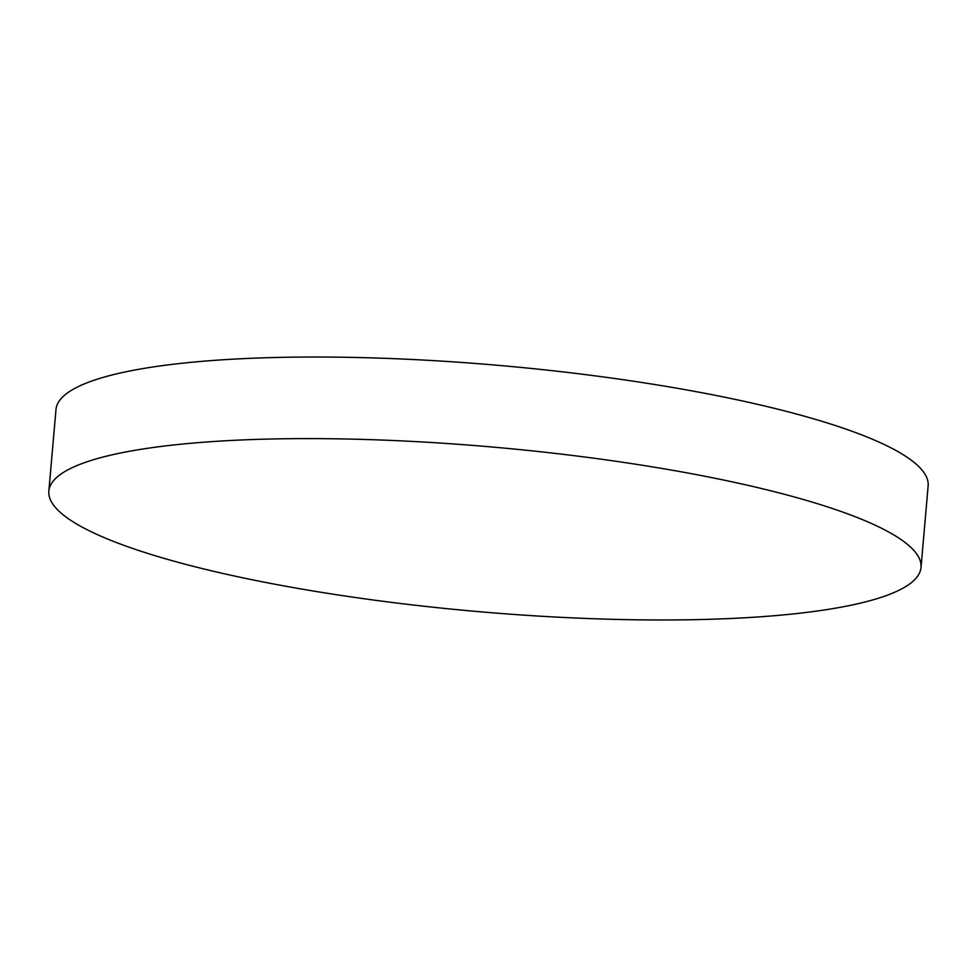 <?xml version="1.0" encoding="UTF-8"?>
<svg xmlns="http://www.w3.org/2000/svg" width="977" height="977" viewBox="0 0 977 977"><rect width="100%" height="100%" fill="white"/><g stroke="black" fill="none" stroke-linecap="round" stroke-linejoin="round"><path stroke-width="1.47" d="M792.591 613.996A437.745 82.593 -175 0 0 921.018 567.442A437.745 82.593 -175 0 0 655.64 467.409A437.745 82.593 -175 0 0 177.277 444.584A437.745 82.593 -175 0 0 48.85 491.138A437.745 82.593 -175 0 0 314.228 591.17A437.745 82.593 -175 0 0 792.591 613.996M921.018 567.442L928.15 485.862A437.745 82.593 -175 0 0 662.772 385.83A437.745 82.593 -175 0 0 184.409 363.004A437.745 82.593 -175 0 0 55.982 409.558L48.85 491.138"/></g></svg>
